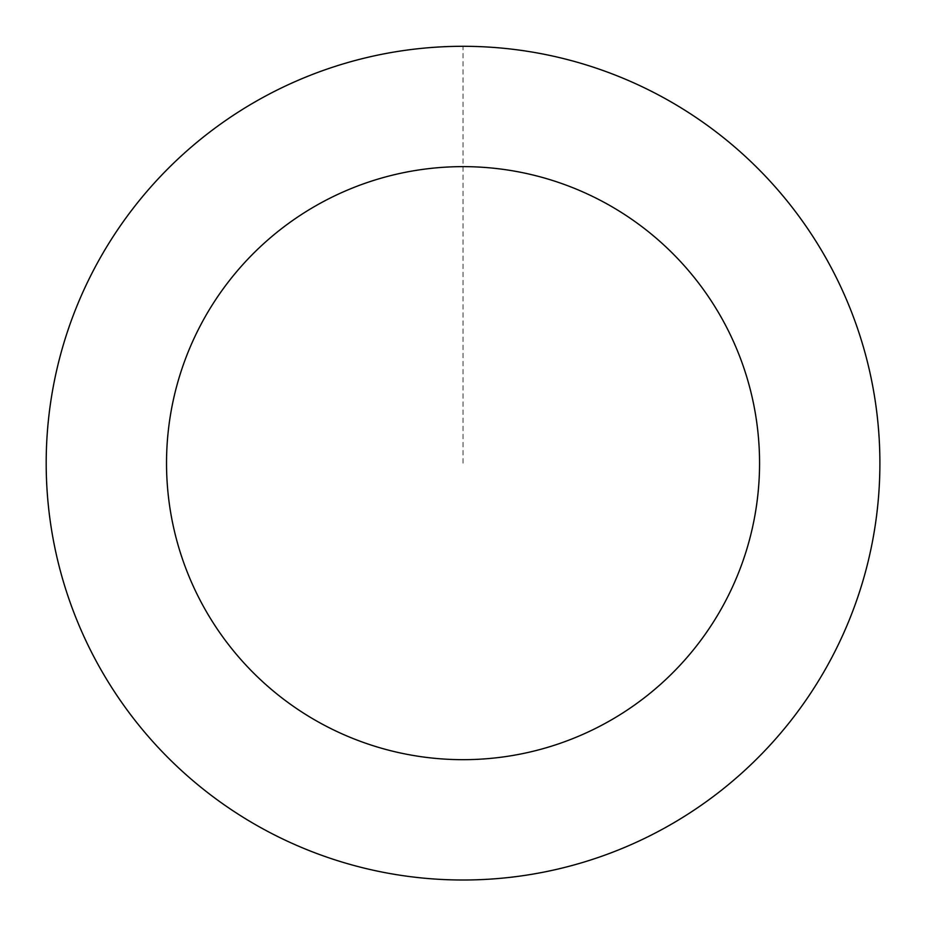 <?xml version="1.0" encoding="UTF-8"?>
<svg xmlns="http://www.w3.org/2000/svg" width="926" height="926" viewBox="0 0 926 926"><rect width="100%" height="100%" fill="white"/><g stroke="black" fill="none" stroke-linecap="round" stroke-linejoin="round"><path stroke-width="0.69" stroke-dasharray="4.63 3.47" d="M78.467 623.777A416.769 416.769 0 0 1 516.233 49.796A416.769 416.769 0 0 1 794.427 715.891A416.769 416.769 0 0 1 78.467 623.777A416.758 416.758 0 0 0 623.661 847.718A416.758 416.758 0 0 0 847.603 302.536A416.758 416.758 0 0 0 302.432 78.594A416.758 416.758 0 0 0 78.478 623.777A416.769 416.769 0 0 1 516.233 49.796A416.769 416.769 0 0 1 794.427 715.891A416.769 416.769 0 0 1 78.467 623.777M78.386 623.811A416.85 416.85 0 0 0 623.696 847.811A416.85 416.85 0 0 0 847.695 302.501A416.85 416.85 0 0 0 302.385 78.502A416.85 416.85 0 0 0 78.386 623.811M847.695 302.501A416.85 416.85 0 0 0 131.585 210.364A416.85 416.85 0 0 0 409.848 876.598A416.85 416.85 0 0 0 847.695 302.501M463.046 463.15L463.046 46.381"/><path stroke-width="1.39" d="M847.695 302.501A416.85 416.85 0 0 0 131.585 210.364A416.85 416.85 0 0 0 409.848 876.598A416.85 416.85 0 0 0 847.695 302.501M736.656 348.882A296.517 296.517 0 0 0 227.275 283.333A296.517 296.517 0 0 0 425.208 757.248A296.517 296.517 0 0 0 736.656 348.882"/></g></svg>
